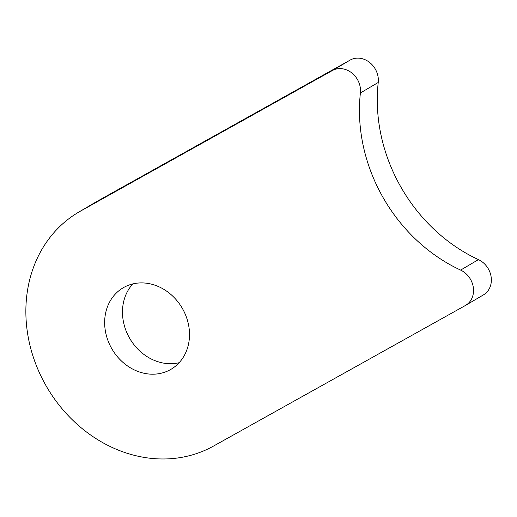 <?xml version="1.0" encoding="UTF-8"?>
<svg xmlns="http://www.w3.org/2000/svg" width="517" height="517" viewBox="0 0 517 517"><rect width="100%" height="100%" fill="white"/><g stroke="black" fill="none" stroke-linecap="round" stroke-linejoin="round"><path stroke-width="0.78" d="M123.809 287.426A47.254 40.63 59.6 0 1 182.333 308.358A47.254 40.63 59.6 0 1 171.017 369.293A47.254 40.63 59.6 0 1 170.345 369.674A47.254 40.63 59.6 0 1 111.821 348.749A47.254 40.63 59.6 0 1 123.13 287.814A47.254 40.63 59.6 0 1 123.809 287.426M465.61 305.366A20.253 17.41 -120.4 0 1 465.326 305.534L213.553 446.055A135.008 116.086 59.6 0 1 46.343 386.257A135.008 116.086 59.6 0 1 78.662 212.164L96.492 201.682A135.008 116.086 59.6 0 1 98.424 200.577L350.196 60.056A20.253 17.41 59.6 0 1 369.72 62.531A20.253 17.41 59.6 0 1 378.231 82.481L360.401 92.957A158.635 136.404 -120.4 0 0 460.621 270.094L478.445 259.618A20.253 17.41 59.6 0 1 491.15 277.015A20.253 17.41 59.6 0 1 483.44 294.89L465.61 305.366A20.253 17.41 -120.4 0 0 473.326 287.497A20.253 17.41 -120.4 0 0 460.621 270.094M378.231 82.481A158.635 136.404 -120.4 0 0 478.445 259.618M78.662 212.164A135.008 116.086 59.6 0 1 80.6 211.052L332.366 70.538L350.196 60.056M360.401 92.957A20.253 17.41 -120.4 0 0 351.896 73.013A20.253 17.41 -120.4 0 0 332.366 70.538M179.147 362.708A47.254 40.63 59.6 0 1 129.877 338.661A47.254 40.63 59.6 0 1 132.83 283.917M80.6 211.052L98.424 200.577"/></g></svg>
